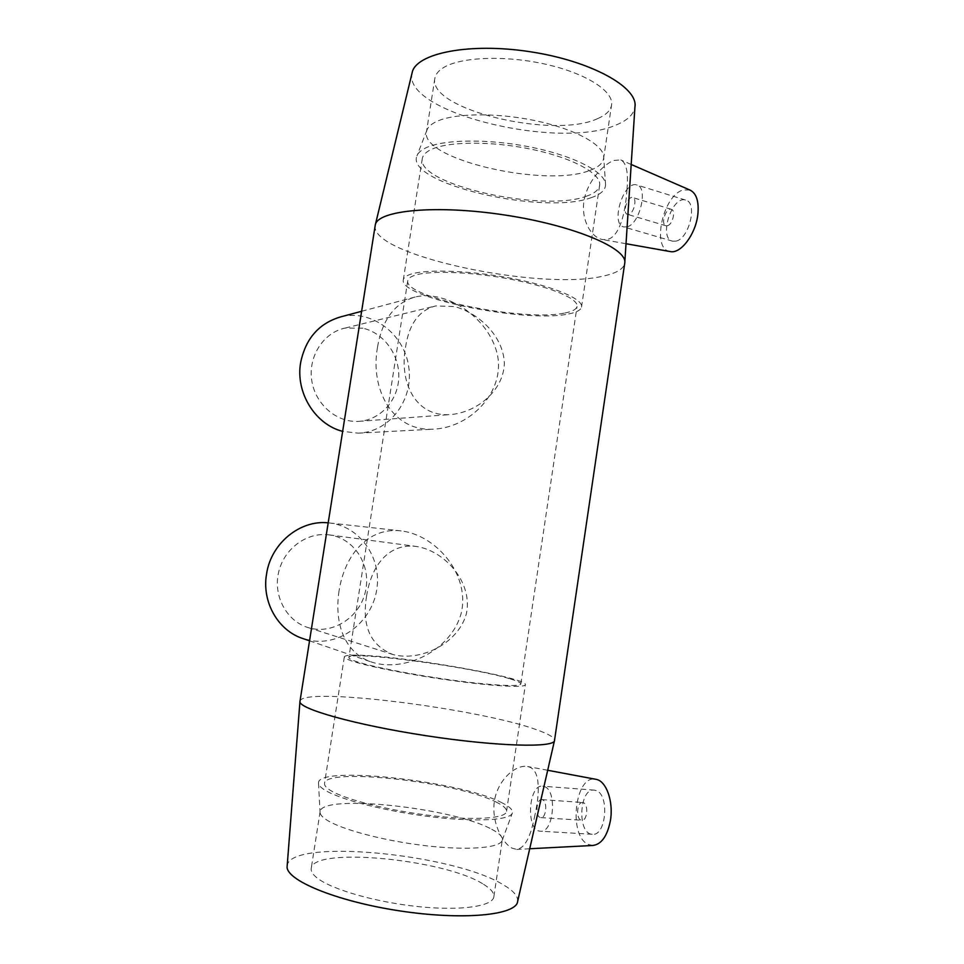 <?xml version="1.0" encoding="UTF-8"?>
<svg xmlns="http://www.w3.org/2000/svg" width="964" height="964" viewBox="0 0 964 964"><rect width="100%" height="100%" fill="white"/><g stroke="black" fill="none" stroke-linecap="round" stroke-linejoin="round"><path stroke-width="0.72" stroke-dasharray="4.82 3.62" d="M362.934 328.206L345.184 328.049C323.53 332.508 308.07 356.331 311.721 380.286C315.132 404.265 336.701 422.822 358.644 421.364C380.105 420.184 397.807 400.771 398.747 378.021C399.891 355.282 384.118 333.014 362.934 328.206M405.531 347.245C409.061 323.928 419.147 310.155 435.788 305.913L454.526 306.552C479.084 313.24 503.377 336.195 504.353 363.247C503.726 390.625 476.517 412.797 450.031 414.592C415.508 417.051 399.012 382.334 405.531 347.245M330.098 535.02L329.194 534.887C307.118 531.73 283.91 548.588 278.584 572.375C273.017 596.089 286.73 621.262 308.239 627.624C332.327 635.131 359.632 617.562 365.38 591.763C371.586 566.061 354.885 538.731 330.098 535.02M366.585 596.138C371.188 565.434 389.01 542.804 416.303 546.455L417.328 546.612C445.742 551.541 473.348 583.256 466.251 614.261C457.502 644.567 419.232 661.943 392.746 654.46C370.441 645.458 361.717 626.022 366.585 596.138M341.401 316.674C372.092 309.239 404.47 334.231 408.772 367.151C413.677 399.988 389.552 432.149 358.21 433.161L342.642 431.354M377.478 347.377C369.827 389.781 392.975 431.655 433.222 429.161C470.239 427.847 506.148 391.324 497.111 353.475C488.121 317.048 446.212 289.947 415.773 296.84C395.023 302.527 382.262 319.373 377.478 347.377M328.182 522.837L329.567 522.982C359.56 526.26 381.395 557.011 376.936 588.305C372.935 619.647 343.449 644.663 313.372 640.927L303.407 638.722M339.039 590.98C333.954 624.347 345.112 653.616 372.333 662.316C404.88 672.583 451.73 650.447 461.382 612.514C469.926 574.339 436.162 535.08 401.157 530.899C368.887 526.922 344.726 554.155 339.039 590.98M495.858 801.915C503.051 805.374 506.618 808.495 506.558 811.266C506.462 818.376 475.336 820.738 432.583 815.749C389.89 810.832 345.172 799.554 330.604 790.504C326.266 787.829 324.229 785.467 324.519 783.419C325.109 767.115 457.02 781.973 495.858 801.915M367.621 655.616C417.508 658.4 526.766 678.114 525.392 684.573C525.862 687.874 495.472 686.452 453.08 680.68C410.748 674.933 365.934 666.064 350.884 660.665C346.401 659.075 344.208 657.809 344.329 656.87C345.028 655.11 352.788 654.689 367.621 655.616M583.413 802.723L582.642 802.518C576.665 801.506 575.689 820.063 581.726 820.244C587.209 821.244 588.799 804.518 583.413 802.723M542.612 799.819L541.864 799.614C536.105 798.614 535.008 817.448 540.828 817.605C546.13 818.605 547.805 801.626 542.612 799.819M596.198 790.588L594.366 790.131C579.304 787.588 576.882 833.727 592.173 834.27C606.067 836.764 609.851 794.782 596.198 790.588M544.552 786.66C557.59 790.866 553.505 833.679 540.214 831.185C525.561 830.679 528.393 783.684 542.804 786.202L544.552 786.66M667.365 225.757C672.703 224.745 676.089 210.019 671.161 209.26C665.702 207.489 660.352 224.817 666.028 225.793L667.365 225.757M628.829 214.297L627.528 214.357C622.045 213.442 627.371 195.825 632.637 197.536C637.409 198.247 633.999 213.201 628.829 214.297M675.897 241.133C689.32 238.903 697.972 201.97 685.488 200.03C671.619 195.632 658.328 238.698 672.655 241.193L675.897 241.133M626.986 226.829C639.891 224.347 648.603 186.655 636.626 184.907C623.359 180.69 610.14 224.66 623.865 226.95L626.986 226.829M689.802 189.98L683.319 189.944C662.919 194.921 651.182 248.917 669.872 251.496M592.848 845.464L588.377 844.452C567.892 836.077 574.99 774.309 595.728 779.274M534.321 817.882C539.707 794.854 540.852 771.224 529.549 767.103L527.609 766.513C516.162 764.271 498.834 778.695 494.689 799.373C490.676 820.364 501.738 842.669 511.908 848.103L516.74 849.417C524.5 848.163 530.357 837.656 534.321 817.882M626.974 189.619C628.48 172.616 626.419 162.723 620.792 159.94L613.827 160.446C603.03 164.531 587.1 181.509 583.931 201.199C581.015 220.395 591.51 237.975 602.934 239.614L607.657 239.337C619.719 236.542 625.612 212.008 626.974 189.619M299.985 701.262C301.539 686.127 480.409 708.685 537.611 730.11C548.685 734.074 554.336 737.436 554.553 740.207L554.445 740.798M375.177 225.516C369.513 255.484 543.178 291.767 604.814 275.716C616.647 272.981 623.262 268.98 624.66 263.69L624.817 262.184M287.152 866.13C288.296 837.644 454.068 853.622 503.835 885.109C513.595 890.893 518.198 896.315 517.644 901.388M483.567 884.325C490.652 888.651 494.098 892.7 493.893 896.484C493.411 906.172 461.792 911.088 418.786 906.654C375.839 902.304 331.206 889.374 316.963 877.843C312.722 874.456 310.794 871.348 311.203 868.528C312.722 846.308 445.344 859.31 483.567 884.325M491.773 829.317C498.93 833.065 502.449 836.499 502.34 839.608L502.22 840.271C500.485 847.898 468.552 850.694 426.196 845.777C383.901 840.921 340.34 829.269 326.073 819.545C322.169 816.93 320.168 814.544 320.06 812.387L320.096 811.724C320.988 793.456 453.128 807.699 491.773 829.317M500.931 802.265C509.221 806.229 513.053 809.76 512.414 812.869C510.896 820.147 477.108 822.316 431.848 816.882C386.648 811.519 340.039 799.614 324.88 790.106C320.747 787.54 318.614 785.238 318.518 783.202C316.144 765.054 458.695 780.732 500.931 802.265M510.281 678.909C517.186 680.982 520.705 682.62 520.849 683.838C521.271 686.971 492.399 685.609 452.249 680.15C412.158 674.704 369.634 666.305 355.198 661.159C350.884 659.629 348.763 658.412 348.872 657.52C347.968 650.314 472.697 667.088 510.281 678.909M564.928 312.999C572.242 311.565 576.279 309.408 577.026 306.528C578.99 299.117 552.155 287.356 513.029 279.68C473.975 271.969 431.173 270.161 415.424 275.114C410.7 276.56 408.158 278.403 407.772 280.632C403.073 297.647 524.826 322.072 564.928 312.999M568.652 313.939C576.436 312.432 580.714 310.155 581.509 307.106C583.606 299.322 555.36 286.911 514.053 278.825C472.83 270.679 427.727 268.823 411.254 274.053C406.362 275.584 403.711 277.512 403.314 279.837C398.53 297.78 526.26 323.41 568.652 313.939M586.208 196.307C594.113 193.643 598.572 190.101 599.572 185.691C602.175 174.4 574.604 158.554 533.646 149.733C492.773 140.84 447.573 141.178 430.667 149.757C425.642 152.264 422.859 155.192 422.292 158.554C416.255 184.534 542.973 212.707 586.208 196.307M590.98 197.74C600.512 194.559 605.368 190.233 605.561 184.751C605.886 172.616 575.327 156.264 532.212 147.408C489.17 138.491 442.765 139.178 425.293 148.143C420.834 150.396 418.051 152.975 416.942 155.891C404.964 183.606 543.551 215.562 590.98 197.74M590.076 170.339C598.017 167.411 602.512 163.591 603.548 158.879L603.705 157.156C603.946 144.986 575.339 129.019 535.128 120.621C494.99 112.173 451.574 113.234 434.957 122.32C430.715 124.585 428.04 127.188 426.932 130.104L426.486 131.779C420.159 159.518 546.672 188.245 590.076 170.339M597.801 118.548C605.802 115.114 610.369 110.752 611.501 105.438C614.442 91.857 587.305 73.758 546.588 64.455C505.943 55.069 460.696 56.852 443.5 67.625C438.391 70.77 435.499 74.361 434.836 78.397C427.968 109.643 554.035 139.479 597.801 118.548M412.134 72.734C401.434 112.499 559.819 150.673 616.623 124.766C627.757 120.187 633.878 114.21 634.951 106.823M345.184 328.049L435.788 305.913M358.644 421.364L450.031 414.592M329.194 534.887L416.303 546.455M308.239 627.624L392.746 654.46M358.21 433.161L433.222 429.161M361.621 311.288L415.773 296.84M309.54 640.819L372.333 662.316M329.567 522.982L401.157 530.899M506.558 811.266L525.392 684.573M344.329 656.87L324.519 783.419M540.828 817.605L581.726 820.244M541.864 799.614L582.642 802.518M594.366 790.131L542.804 786.202M592.173 834.27L540.214 831.185M671.161 209.26L632.637 197.536M666.028 225.793L627.528 214.357M685.488 200.03L636.626 184.907M672.655 241.193L623.865 226.95M547.697 770.272L527.609 766.513M529.706 848.754L516.74 849.429M631.191 164.47L620.792 159.94M626.022 243.723L602.922 239.626M493.893 896.484L502.34 839.608M320.096 811.724L311.203 868.528M502.22 840.271L512.414 812.869M318.518 783.202L320.06 812.387M520.849 683.838L577.026 306.528M407.772 280.632L348.872 657.52M581.509 307.106L599.572 185.691M422.292 158.554L403.314 279.837M605.561 184.751L603.705 157.156M426.932 130.104L416.942 155.891M603.548 158.879L611.501 105.438M434.836 78.397L426.486 131.779"/><path stroke-width="1.45" d="M342.642 431.354C315.228 424.546 295.285 392.481 300.648 362.572C305.684 338.268 319.277 322.976 341.401 316.674L361.621 311.288M309.54 640.819L303.407 638.722C278.355 631.046 261.606 602.187 266.546 574.098C270.92 543.371 300.033 519.729 328.182 522.837M669.872 251.496L670.583 251.628C680.97 253.773 695.767 234.011 697.864 214.394C699.093 201.235 696.406 193.101 689.802 189.98L631.191 164.47M595.728 779.274L596.114 779.358C606.32 780.888 613.767 801.795 610.369 820.834C607.26 836.186 601.416 844.392 592.848 845.464L529.706 848.754M554.553 740.34C555.3 748.004 497.183 746.63 426.004 735.701C354.8 724.844 297.948 708.624 299.973 701.382L375.273 224.998C377.394 210.26 436.282 204.452 505.401 215.105C574.556 225.612 628.082 248.616 624.744 263.172M554.445 740.798L517.644 901.388C516.644 915.21 462.949 920.632 399.168 910.799C335.376 901.111 284.874 879.746 287.152 866.13L299.973 701.382M624.817 262.184L634.951 106.823C638.252 87.387 591.281 60.973 530.2 51.743C469.167 42.296 415.641 53.321 412.134 72.734L375.273 224.998M596.114 779.358L547.697 770.272M670.583 251.628L626.022 243.723M624.66 263.69L554.553 740.207"/></g></svg>
